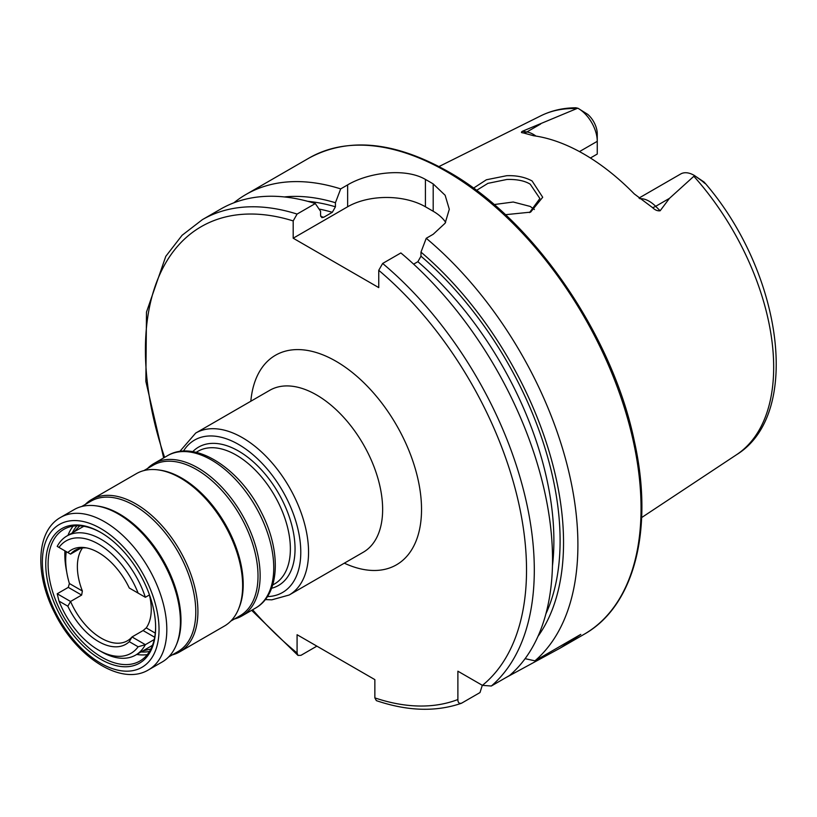 <?xml version="1.0" encoding="UTF-8"?>
<svg xmlns="http://www.w3.org/2000/svg" width="817" height="817" viewBox="0 0 817 817"><rect width="100%" height="100%" fill="white"/><g stroke="black" fill="none" stroke-linecap="round" stroke-linejoin="round"><path stroke-width="1.23" d="M101.288 532.786A76.032 43.893 -120 0 0 63.849 529.345A76.032 43.893 -120 0 0 60.407 610.779A76.032 43.893 -120 0 0 139.881 661.045A76.032 43.893 -120 0 0 155.628 626.905M234.428 619A87.991 50.807 -120 0 0 241.914 615.947A87.991 50.807 -120 0 0 245.907 521.706A87.991 50.807 -120 0 0 153.923 463.535A87.991 50.807 -120 0 0 147.54 468.488M172.213 654.917A87.991 50.807 -120 0 0 179.699 651.864L224.42 626.047A87.991 50.807 -120 0 0 228.403 531.806A87.991 50.807 -120 0 0 136.419 473.635L91.698 499.453A87.991 50.807 -120 0 0 85.315 504.416M179.699 651.864A87.991 50.807 -120 0 0 183.682 557.623A87.991 50.807 -120 0 0 91.698 499.453M148.582 669.828L162.195 661.974A87.991 50.807 -120 0 0 166.178 567.733A87.991 50.807 -120 0 0 74.204 509.563L60.591 517.416C35.846 531.203 34.855 574.77 54.698 613.016C76.195 656.909 121.13 686.525 148.582 669.828A87.991 50.807 -120 0 0 152.575 575.587A87.991 50.807 -120 0 0 60.591 517.416M58.334 611.79A77.686 44.853 -120 0 0 119.282 666.284A77.686 44.853 -120 0 0 155.628 627.579A77.686 44.853 -120 0 0 143.057 579.947A77.686 44.853 -120 0 0 100.695 532.439A77.686 44.853 -120 0 0 51.011 540.139A77.686 44.853 -120 0 0 58.334 611.79M473.482 188.165L486.391 179.771L506.703 175.706C516.507 175.328 524.963 177.085 532.092 180.965L542.702 197.254L530.611 212.144L505.427 214.697M529.528 212.594L539.884 198.521L530.223 184.193C524.677 180.761 516.885 179.189 506.846 179.474L487.943 183.345L476.515 190.402M66.279 551.638A68.74 39.686 -120 0 0 69.384 583.512L68.291 587.372L57.21 593.775L58.987 601.087A64.9 37.47 -120 0 0 98.561 650.087L101.277 651.66A68.74 39.686 -120 0 0 135.653 655.071L150.624 646.421A68.74 39.686 -120 0 0 152.544 645.185M149.491 594.899L145.355 597.288A68.74 39.686 -120 0 0 101.277 539.404A68.74 39.686 -120 0 0 66.912 535.993A68.74 39.686 -120 0 0 57.21 546.399L70.558 554.11L80.771 548.207M135.653 655.071A68.74 39.686 -120 0 0 145.355 644.664L154.219 639.548M67.842 552.537A54.473 31.444 -120 0 1 84.815 547.625A54.473 31.444 -120 0 1 129.28 588.005L138.134 593.122A64.9 37.47 -120 0 0 98.561 544.112A64.9 37.47 -120 0 0 58.987 547.431M638.976 198.071L680.673 173.99A26.838 15.492 60 0 1 694.093 175.318L694.093 175.318A26.838 15.492 60 0 1 694.593 175.614L669.45 198.357L660.136 210.776C657.522 211.113 654.979 210.04 652.487 207.559L634.278 193.915A199.44 115.146 60 0 0 583.889 154.066A199.44 115.146 60 0 0 533.491 135.714L523.094 132.854A10.447 7.731 98.9 0 0 526.873 131.966L522.41 131.261C520.929 132.252 521.164 132.783 523.094 132.854M534.379 209.489A145.743 84.141 60 0 1 534.379 209.479L530.223 206.435L513.229 202.013L494.122 204.556M413.616 264.146L417.875 261.695L420.98 256.201L420.98 252.116L426.239 238.288L433.194 234.275L445.132 223.204L449.299 209.264L445.142 195.273L433.194 183.917A274.982 158.764 -120 0 0 429.303 181.629A274.982 158.764 -120 0 0 425.412 179.423C405.038 167.475 368.13 172.653 347.633 184.887L340.689 188.901L335.43 202.728L335.43 206.803L332.315 212.297L323.685 217.281L321.847 217.628L320.57 215.382L320.57 211.307L315.311 203.545L297.082 214.074L293.191 220.917L293.191 238.207L378.751 287.604L378.751 270.315L382.642 263.462L400.871 252.943A274.982 158.764 60 0 1 509.563 675.496L491.334 686.014L482.418 685.361L457.888 671.196L457.888 699.526A269.477 155.587 60 0 1 374.86 697.892L376.361 700.639C407.469 711.168 435.747 712.077 461.197 703.355L461.779 703.08C459.185 703.907 457.898 702.722 457.888 699.526M426.239 238.288A274.982 158.764 60 0 1 534.931 660.841L525.096 658.665M505.376 677.906L560.166 648.116L580.775 634.38L534.931 660.841M579.478 151.594L597.258 141.331L597.258 154.045L590.415 158.008M58.987 601.087L67.842 606.204L70.558 601.475A52.247 30.168 -120 0 0 101.277 638.189A52.247 30.168 -120 0 0 127.401 640.783A52.247 30.168 -120 0 0 132.007 636.954L129.28 641.672L138.134 646.778L145.355 644.664L132.007 636.954L143.087 630.561L154.689 637.25M57.21 593.775L70.558 601.475L81.639 595.082L82.374 591.018A52.247 30.168 60 0 1 82.374 548.125L82.139 547.993M86.49 547.901A52.247 30.168 -120 0 0 75.154 550.28A52.247 30.168 -120 0 0 70.558 554.11M67.842 606.204A54.473 31.444 -120 0 0 98.561 641.58A54.473 31.444 -120 0 0 129.28 641.672M98.561 650.087A64.9 37.47 -120 0 0 138.134 646.778M132.007 589.588L129.28 588.005M149.409 594.95A52.247 30.168 60 0 1 146.243 627.895L143.087 630.561M575.311 107.875L577.782 108.171L522.41 131.261M578.283 108.457A26.838 15.492 -120 0 1 597.258 141.331L597.258 133.917A17.76 10.253 -120 0 0 587.76 114.37L578.283 108.457A26.838 15.492 -120 0 0 577.782 108.171M694.093 175.318L704.06 182.028C706.123 184.356 705.541 184.08 702.303 181.2L694.593 175.614M702.303 181.2L705.132 183.222C781.685 271.887 802.907 413.872 736.526 454.732L641.651 517.559M420.98 252.116A262.104 151.329 60 0 1 537.984 636.341M316.873 646.145L300.973 655.326L298.001 655.418L297.082 652.987L297.082 634.717L374.86 679.621L374.86 697.892M482.306 685.289L480.008 692.561L461.779 703.08M297.082 214.074A274.982 158.764 60 0 0 202.371 219.65L220.6 209.121A274.982 158.764 60 0 1 315.311 203.545M284.296 196.938A262.104 151.329 60 0 1 335.43 202.728M233.876 202.81A274.982 158.764 60 0 1 245.968 194.477A274.982 158.764 60 0 1 340.689 188.901M445.653 222.347A54.994 31.751 0 0 0 433.194 211.266L425.412 206.772A54.994 31.751 0 0 0 347.633 206.772L293.191 238.207M145.355 597.288L138.134 593.122M83.906 526.311A68.74 39.686 -120 0 0 81.884 527.353L66.912 535.993M136.715 654.448A76.032 43.893 -120 0 0 147.315 654.601M141.045 651.956A73.836 42.627 -120 0 0 149.531 651.435M259.51 513.842A87.991 50.807 -120 0 0 167.536 455.672C194.987 438.974 239.922 468.59 261.42 512.484C281.262 550.74 280.272 594.306 255.527 608.083A87.991 50.807 -120 0 0 259.51 513.842M230.803 621.094L240.014 615.773A86.898 50.164 -120 0 0 243.956 522.706A86.898 50.164 -120 0 0 153.126 465.261L143.904 470.582M238.85 608.267A86.898 50.164 -120 0 0 229.148 531.254A86.898 50.164 -120 0 0 159.039 470.02M168.578 657.011L177.8 651.69A86.898 50.164 -120 0 0 181.731 558.634A86.898 50.164 -120 0 0 90.901 501.189L81.69 506.509M176.625 644.194A86.898 50.164 -120 0 0 166.934 567.182A86.898 50.164 -120 0 0 96.814 505.948M145.681 578.957A82.497 47.631 -120 0 0 63.563 522.482A82.497 47.631 -120 0 0 55.709 612.781A82.497 47.631 -120 0 0 137.838 669.256A82.497 47.631 -120 0 0 145.681 578.957M76.992 525.801A73.836 42.627 -120 0 0 72.304 532.878M73.142 526.138A76.032 43.893 -120 0 0 67.974 535.38M64.921 550.852A76.032 43.893 -120 0 0 66.688 571.788M195.702 433.061A93.495 53.983 -120 0 1 242.445 437.698A93.495 53.983 -120 0 1 303.526 520.082A93.495 53.983 -120 0 1 289.187 595.001L363.279 552.231A93.495 53.983 -120 0 0 377.607 477.312A93.495 53.983 -120 0 0 316.526 394.928A93.495 53.983 -120 0 0 269.784 390.291L195.702 433.061L179.771 451.474M250.829 401.239A120.987 69.854 60 0 1 335.971 361.247A120.987 69.854 60 0 1 421.429 504.549A120.987 69.854 60 0 1 344.314 563.168M267.425 596.594A87.991 50.807 -120 0 0 298.981 534.001A87.991 50.807 -120 0 0 238.554 444.428A87.991 50.807 -120 0 0 183.437 451.127M271.581 588.26A79.882 46.12 -120 0 0 292.312 527.271A79.882 46.12 -120 0 0 238.554 451.055A79.882 46.12 -120 0 0 192.73 451.678M272.694 585.003L274.512 583.951A76.584 44.22 -120 0 0 286.256 522.584A76.584 44.22 -120 0 0 236.225 455.089A76.584 44.22 -120 0 0 197.928 451.301L196.111 452.352M639.793 198.705A26.838 15.492 60 0 1 649.178 201.248A26.838 15.492 60 0 1 655.673 206.323L660.136 210.776M652.487 207.559A10.447 3.605 134.9 0 0 655.673 206.323L669.45 198.357M446.613 171.631A274.982 158.764 60 0 1 626.251 413.953A274.982 158.764 60 0 1 584.094 634.298C634.492 606.163 654.019 529.232 634.37 441.303C612.454 334.643 532.48 218.772 447.982 171.499C394.488 141.412 348.205 136.919 309.122 158.018A274.982 158.764 60 0 1 446.613 171.631M693.909 176.349A195.804 113.042 60 0 1 736.526 454.732M438.995 166.556L540.844 115.8A195.804 113.042 60 0 1 576.526 108.59M382.642 263.462A274.982 158.764 60 0 1 491.334 686.014M378.751 270.315A269.477 155.587 60 0 1 482.418 685.361M417.875 261.695A252.841 145.977 60 0 1 552.455 565.895M420.98 256.201A257.243 148.52 60 0 1 545.899 613.843M297.082 652.987A269.477 155.587 60 0 1 252.616 609.768M164.615 457.357A269.477 155.587 60 0 1 293.191 220.917M320.734 216.454A252.841 145.977 60 0 1 323.685 217.281M319.049 209.05A252.841 145.977 60 0 1 332.315 212.297M307.733 201.329A257.243 148.52 60 0 1 335.43 206.803M433.194 183.917L433.194 211.266M425.412 179.423L425.412 206.772M347.633 184.887L347.633 206.772M513.464 673.239L513.464 671.952M535.952 136.082A26.838 15.492 -120 0 0 526.873 131.966L540.66 124.01M68.291 587.372L81.639 595.082M69.384 583.512L82.374 591.018M146.243 627.895L155.281 633.104M167.536 455.672L153.923 463.535M255.527 608.083L241.914 615.947M150.879 649.015L142.852 650.914M74.102 531.847L79.76 525.842M289.187 595.001L271.836 599.831L265.28 599.586M560.166 648.116L584.094 634.298M540.844 115.8C551.659 110.469 563.454 107.793 576.23 107.783M202.371 219.65L182.089 235.286L165.79 256.334L146.488 312.094L145.855 381.427L163.655 457.918M251.646 610.33L298.001 655.418M245.968 194.477L309.122 158.018"/></g></svg>

